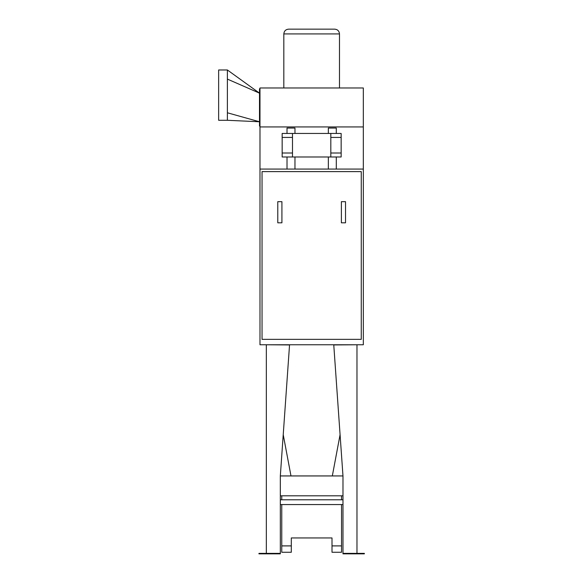 <?xml version="1.0" encoding="UTF-8"?>
<svg xmlns="http://www.w3.org/2000/svg" width="583" height="583" viewBox="0 0 583 583"><rect width="100%" height="100%" fill="white"/><g stroke="black" fill="none" stroke-linecap="round" stroke-linejoin="round"><path stroke-width="0.87" d="M342.979 499.791L280.328 499.791M342.979 504.557L341.543 504.557L341.543 545.899L332.004 545.899L332.004 552.261L341.543 552.261L341.543 545.899M280.328 504.557L281.764 504.557L281.764 552.261L291.303 552.261L291.303 545.899L281.764 545.899M281.764 495.812L281.764 499.791M332.004 545.899L332.004 537.949L291.303 537.949L291.303 545.899M341.543 495.812L341.543 499.791M342.979 495.812L280.328 495.812M279.935 553.85L258.947 553.85L258.947 553.376L279.935 553.376L280.328 553.85L280.328 475.939L342.979 475.939L340.078 434.678L332.325 475.939M356.971 553.376L356.971 344.764L333.767 344.939L342.979 475.939L342.979 553.85L343.372 553.376L364.36 553.376L364.36 553.85L360.389 553.85L360.389 553.376M266.336 553.376L266.336 344.764L289.54 344.939L280.328 475.939L283.229 434.678L290.983 475.939M292.491 156.987L292.491 133.456L330.816 133.456L330.816 156.987L282.157 156.987L282.157 137.428L292.491 137.428M330.816 156.987L341.15 156.987L341.15 133.456L330.816 133.456M287.011 156.987L287.011 169.07M294.962 133.456L294.962 128.049L287.011 128.049L287.011 133.456M328.346 156.987L328.346 169.07M336.296 133.456L336.296 128.049L328.346 128.049L328.346 133.456M292.491 133.456L282.157 133.456L282.157 137.428M363.326 126.934L259.982 126.934L259.982 169.07L363.326 169.07L363.326 87.982L259.982 87.982L259.982 126.934M277.785 201.667L277.785 222.815L281.917 222.815L281.917 201.667L277.785 201.667M341.383 201.667L341.383 222.815L345.522 222.815L345.522 201.667L341.383 201.667M262.044 171.613L262.044 339.357L361.263 339.357L361.263 171.613L262.044 171.613M343.372 553.85L347.351 553.85L347.351 553.376M347.351 553.85L360.389 553.85M275.956 553.85L275.956 553.376M262.918 553.85L262.918 553.376M259.982 169.07L259.982 344.764L363.326 344.764L363.326 169.07M259.982 88.856L259.501 88.856L259.501 126.059L259.982 126.059M283.826 33.923L339.481 33.923C339.197 31.023 337.608 29.434 334.708 29.15L288.6 29.15C285.699 29.434 284.11 31.023 283.826 33.923L283.826 87.982M259.501 93.149L227.385 79.099L227.385 69.982L259.501 93.149M227.385 112.781L227.385 120.287L259.501 121.767L227.385 112.781L227.385 79.099M227.385 120.287L218.64 120.287L218.64 69.982L227.385 69.982M341.15 153.008L330.816 153.008M330.816 137.428L341.15 137.428M292.491 153.008L282.157 153.008M281.764 504.557L341.543 504.557M281.764 552.261L291.303 552.261M332.004 552.261L341.543 552.261M294.962 169.07L294.962 156.987M336.296 169.07L336.296 156.987M339.481 87.982L339.481 33.923"/></g></svg>
